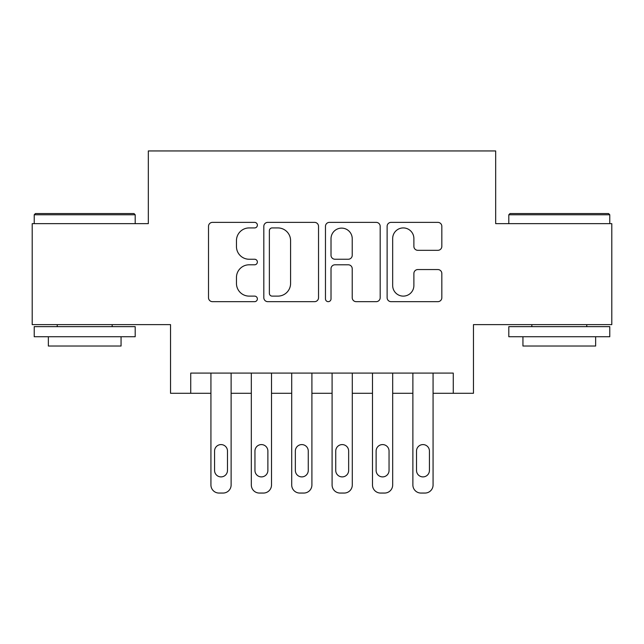 <?xml version="1.0" encoding="UTF-8"?>
<svg xmlns="http://www.w3.org/2000/svg" width="644" height="644" viewBox="0 0 644 644"><rect width="100%" height="100%" fill="white"/><g stroke="black" fill="none" stroke-linecap="round" stroke-linejoin="round"><path stroke-width="0.97" d="M257.375 225.15A2.777 2.777 0 0 0 254.605 222.373L212.48 222.373A3.961 3.961 0 0 0 208.511 226.342L208.511 297.705A3.961 3.961 0 0 0 212.48 301.666L254.605 301.666A2.777 2.777 0 0 0 257.375 298.888A2.777 2.777 0 0 0 254.605 296.119L249.148 296.119A12.687 12.687 0 0 1 236.461 283.432L236.461 277.483A12.687 12.687 0 0 1 249.148 264.797L254.605 264.797A2.777 2.777 0 0 0 257.375 262.019A2.777 2.777 0 0 0 254.605 259.242L249.148 259.242A12.687 12.687 0 0 1 236.461 246.555L236.461 240.614A12.687 12.687 0 0 1 249.148 227.928L254.605 227.928A2.777 2.777 0 0 0 257.375 225.15M437.864 250.323A3.961 3.961 0 0 0 441.832 246.362L441.832 226.342A3.961 3.961 0 0 0 437.864 222.373L391.085 222.373A3.961 3.961 0 0 0 387.116 226.342L387.116 297.705A3.961 3.961 0 0 0 391.085 301.666L437.864 301.666A3.961 3.961 0 0 0 441.832 297.705L441.832 273.515A3.961 3.961 0 0 0 437.864 269.554L417.843 269.554A3.961 3.961 0 0 0 413.883 273.515L413.883 285.509A10.602 10.602 0 0 1 403.273 296.119A10.602 10.602 0 0 1 392.671 285.509L392.671 238.53A10.602 10.602 0 0 1 403.273 227.928A10.602 10.602 0 0 1 413.883 238.53L413.883 246.362A3.961 3.961 0 0 0 417.843 250.323L437.864 250.323M453.271 393.291L473.461 393.291L473.461 324.624L611.8 324.624L611.8 223.653L495.679 223.653L495.679 150.946L148.321 150.946L148.321 223.653L32.2 223.653L32.2 324.624L170.539 324.624L170.539 393.291L210.926 393.291L210.926 484.972A8.074 8.074 0 0 0 219.008 493.054L223.041 493.054A8.074 8.074 0 0 0 231.124 484.972L231.124 393.291L251.321 393.291L251.321 484.972A8.074 8.074 0 0 0 259.395 493.054L263.436 493.054A8.074 8.074 0 0 0 271.51 484.972L271.51 393.291L291.708 393.291L291.708 484.972A8.074 8.074 0 0 0 299.782 493.054L303.823 493.054A8.074 8.074 0 0 0 311.905 484.972L311.905 393.291L332.095 393.291L332.095 484.972A8.074 8.074 0 0 0 340.177 493.054L344.218 493.054A8.074 8.074 0 0 0 352.292 484.972L352.292 393.291L372.49 393.291L372.49 484.972A8.074 8.074 0 0 0 380.564 493.054L384.605 493.054A8.074 8.074 0 0 0 392.679 484.972L392.679 393.291L412.876 393.291L412.876 484.972A8.074 8.074 0 0 0 420.959 493.054L424.992 493.054A8.074 8.074 0 0 0 433.074 484.972L433.074 393.291L453.271 393.291L453.271 373.093L190.729 373.093L190.729 393.291M318.53 226.342A3.961 3.961 0 0 0 314.57 222.373L267.783 222.373A3.961 3.961 0 0 0 263.823 226.342L263.823 297.705A3.961 3.961 0 0 0 267.783 301.666L314.57 301.666A3.961 3.961 0 0 0 318.53 297.705L318.53 226.342M329.43 222.373L376.217 222.373A3.961 3.961 0 0 1 380.177 226.342L380.177 297.705A3.961 3.961 0 0 1 376.217 301.666L356.196 301.666A3.961 3.961 0 0 1 352.228 297.705L352.228 268.757A3.961 3.961 0 0 0 348.267 264.797L334.985 264.797A3.961 3.961 0 0 0 331.016 268.757L331.016 298.888A2.777 2.777 0 0 1 328.247 301.666A2.777 2.777 0 0 1 325.47 298.888L325.47 226.342A3.961 3.961 0 0 1 329.43 222.373M272.146 227.928A2.777 2.777 0 0 0 269.369 230.697L269.369 293.342A2.777 2.777 0 0 0 272.146 296.119L277.894 296.119A12.687 12.687 0 0 0 290.581 283.432L290.581 240.614A12.687 12.687 0 0 0 277.894 227.928L272.146 227.928M352.228 238.731A10.602 10.602 0 0 0 341.626 228.121A10.602 10.602 0 0 0 331.016 238.731L331.016 255.282A3.961 3.961 0 0 0 334.985 259.242L348.267 259.242A3.961 3.961 0 0 0 352.228 255.282L352.228 238.731M231.124 373.093L231.124 484.972M210.926 373.093L210.926 484.972M227.485 470.434A6.464 6.464 0 0 1 221.021 476.898A6.464 6.464 0 0 1 214.565 470.434L214.565 451.05A6.464 6.464 0 0 1 221.021 444.585A6.464 6.464 0 0 1 227.485 451.05L227.485 470.434M219.008 493.054L223.041 493.054M35.428 213.55L133.984 213.55L135.192 214.766L34.221 214.766L35.428 213.55M84.71 336.74L34.221 336.74L34.221 326.645L135.192 326.645L135.192 336.74L84.71 336.74M121.056 336.74L121.056 346.029L48.356 346.029L48.356 336.74M510.016 213.55L608.572 213.55L609.779 214.766L508.808 214.766L510.016 213.55M559.29 336.74L508.808 336.74L508.808 326.645L609.779 326.645L609.779 336.74L559.29 336.74M595.644 336.74L595.644 346.029L522.944 346.029L522.944 336.74M271.51 373.093L271.51 484.972M251.321 373.093L251.321 484.972M267.88 470.434A6.464 6.464 0 0 1 261.416 476.898A6.464 6.464 0 0 1 254.952 470.434L254.952 451.05A6.464 6.464 0 0 1 261.416 444.585A6.464 6.464 0 0 1 267.88 451.05L267.88 470.434M259.395 493.054L263.436 493.054M311.905 373.093L311.905 484.972M291.708 373.093L291.708 484.972M308.267 470.434A6.464 6.464 0 0 1 301.803 476.898A6.464 6.464 0 0 1 295.346 470.434L295.346 451.05A6.464 6.464 0 0 1 301.803 444.585A6.464 6.464 0 0 1 308.267 451.05L308.267 470.434M299.782 493.054L303.823 493.054M352.292 373.093L352.292 484.972M332.095 373.093L332.095 484.972M348.654 470.434A6.464 6.464 0 0 1 342.197 476.898A6.464 6.464 0 0 1 335.733 470.434L335.733 451.05A6.464 6.464 0 0 1 342.197 444.585A6.464 6.464 0 0 1 348.654 451.05L348.654 470.434M340.177 493.054L344.218 493.054M392.679 373.093L392.679 484.972M372.49 373.093L372.49 484.972M389.048 470.434A6.464 6.464 0 0 1 382.584 476.898A6.464 6.464 0 0 1 376.12 470.434L376.12 451.05A6.464 6.464 0 0 1 382.584 444.585A6.464 6.464 0 0 1 389.048 451.05L389.048 470.434M380.564 493.054L384.605 493.054M433.074 373.093L433.074 484.972M412.876 373.093L412.876 484.972M429.435 470.434A6.464 6.464 0 0 1 422.979 476.898A6.464 6.464 0 0 1 416.515 470.434L416.515 451.05A6.464 6.464 0 0 1 422.979 444.585A6.464 6.464 0 0 1 429.435 451.05L429.435 470.434M420.959 493.054L424.992 493.054M34.221 223.653L34.221 214.766M57.244 326.645L57.244 324.624M112.169 326.645L112.169 324.624M135.192 223.653L135.192 214.766M508.808 223.653L508.808 214.766M531.831 326.645L531.831 324.624M586.756 326.645L586.756 324.624M609.779 223.653L609.779 214.766"/></g></svg>
